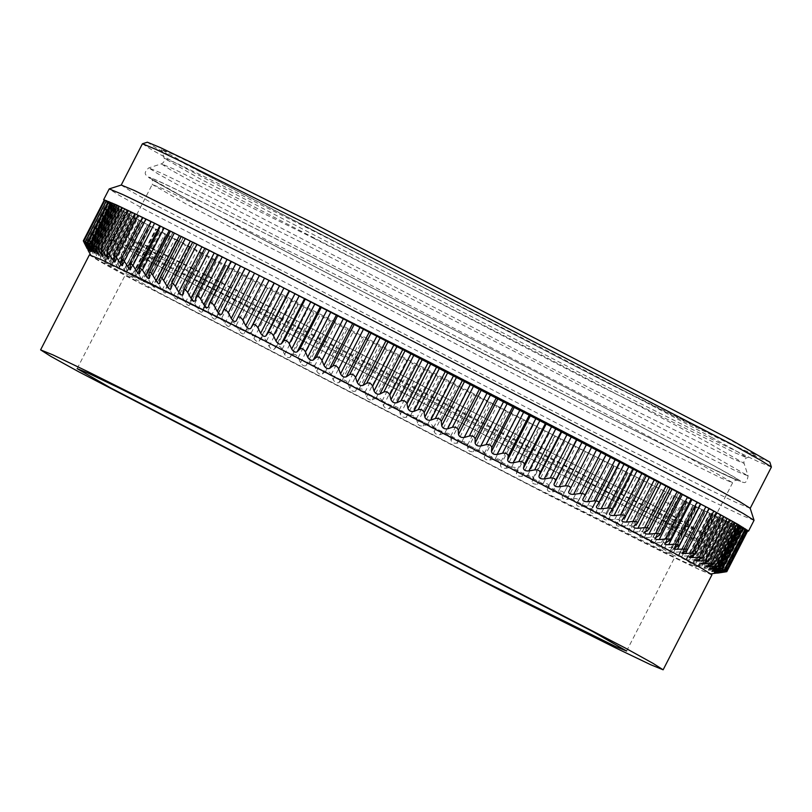 <?xml version="1.0" encoding="UTF-8"?>
<svg xmlns="http://www.w3.org/2000/svg" width="812" height="812" viewBox="0 0 812 812"><rect width="100%" height="100%" fill="white"/><g stroke="black" fill="none" stroke-linecap="round" stroke-linejoin="round"><path stroke-width="0.61" stroke-dasharray="4.06 3.04" d="M677.137 508.089L665.201 501.867L677.137 508.089L673.168 515.833L273.908 308.834L168.602 256.287L136.731 241.032L125.505 236.465L152.24 184.446L163.719 189.125L196.311 204.746L303.779 258.399L524.653 371.541C605.285 413.389 662.856 443.697 697.376 462.444L732.637 482.734L721.157 478.055L581.098 408.781L187.501 204.736L152.24 184.446C152.666 180.416 152.382 178.579 151.377 178.945C153.103 182.03 308.854 264.397 468.534 346.095C610.076 418.779 733.743 480.156 737.611 480.237C735.266 480.065 733.601 480.897 732.637 482.734L705.902 534.753L694.473 530.094L661.942 514.503L554.373 460.8L161.629 257.221L135.096 242.565L125.505 236.465M673.168 515.833L705.902 534.753M281.764 312.985L661.953 510.068L696.016 529.668L684.932 525.151L653.447 510.058L549.643 458.232L169.454 261.149L135.391 241.55L146.475 246.066L281.764 312.985M672.001 505.308L668.032 513.042M88.082 250.309L112.056 204.116M87.199 248.624L110.473 203.345C112.584 204.401 112.553 204.36 110.381 203.213L87.199 248.624L84.509 243.275C83.22 240.575 83.311 240.656 84.752 243.498L87.666 249.03C89.147 251.69 89.279 251.791 88.061 249.325L85.524 244.067C84.357 241.428 84.549 241.56 86.092 244.442L89.127 250.035C90.7 252.745 90.934 252.897 89.838 250.492L86.813 243.468L107.813 202.594L113.101 205.223L106.392 201.386C104.068 200.158 103.987 200.087 106.149 201.163L110.473 203.345C112.584 204.401 112.553 204.36 110.381 203.213L105.986 200.909C103.753 199.732 103.784 199.711 106.057 200.848L110.513 203.112C112.736 204.218 112.817 204.228 110.747 203.132L107.925 201.376L114.187 204.38L109.041 201.65M84.509 243.275C83.22 240.575 83.311 240.656 84.752 243.498L106.392 201.386C104.068 200.158 103.987 200.087 106.149 201.163L84.509 243.275M87.666 249.03C89.147 251.69 89.279 251.791 88.061 249.325L111.335 204.045L87.666 249.03M85.524 244.067C84.357 241.428 84.549 241.56 86.092 244.442L107.732 202.34L107.164 201.955L85.524 244.067M89.127 250.035C90.7 252.745 90.934 252.897 89.838 250.492L113.101 205.223L112.391 204.766L89.127 250.035M87.463 245.325C86.417 242.747 86.711 242.93 88.346 245.863L91.482 251.517C93.147 254.257 93.492 254.471 92.507 252.126L89.787 245.285L110.808 204.391L116.928 207.405L93.086 253.78L92.507 252.126L115.781 206.857L109.102 203.213L87.463 245.325M90.315 247.051C89.391 244.544 89.787 244.777 91.512 247.751L94.75 253.445C96.486 256.237 96.932 256.49 96.08 254.217L93.664 247.579L114.695 206.644L120.359 209.425L96.537 255.78L96.08 254.217L119.344 208.938L111.954 204.939L90.315 247.051M94.07 249.243C93.278 246.807 93.786 247.092 95.583 250.106L98.891 255.831C100.708 258.652 101.256 258.957 100.526 256.754L98.425 250.329L119.476 209.354L124.683 211.902L100.881 258.216L100.526 256.754L123.8 211.485L115.71 207.131L94.07 249.243M126.895 271.269L150.159 225.99L120.369 209.78L98.719 251.882C98.069 249.517 98.668 249.863 100.536 252.908L103.916 258.663C105.793 261.515 106.443 261.88 105.854 259.738L104.058 253.527L111.843 264.458L110.533 257.171L118.349 267.97L119.141 268.163L117.862 261.241L120.602 263.951L125.982 272.121L126.905 272.314L125.992 265.737L128.956 268.467L132.457 274.273C134.518 277.217 135.543 277.765 135.523 275.928L134.914 270.64L156.127 229.38L159.152 230.821L135.492 276.872L158.787 230.649L147.611 224.751L150.616 226.193L126.905 272.314M106.108 261.109L105.854 259.738L129.118 214.469L129.89 214.825L106.108 261.109M134.853 271.644C134.924 269.665 136.01 270.244 138.101 273.4L141.592 279.186C143.683 282.14 144.79 282.738 144.922 280.972L144.607 275.938L165.851 234.597L168.48 235.825L144.851 281.815L168.196 235.703L156.493 229.542L134.853 271.644M144.506 276.831C144.729 274.923 145.906 275.552 148.017 278.709L151.489 284.484C153.59 287.448 154.787 288.077 155.072 286.403L155.031 281.612L176.326 240.179L178.559 241.215L154.97 287.123L178.346 241.123L166.145 234.719L144.506 276.831M154.909 282.383C155.295 280.556 156.543 281.226 158.675 284.393L162.106 290.148C164.217 293.102 165.496 293.782 165.932 292.178L166.166 287.651L187.511 246.127L189.358 246.97L165.81 292.797L189.206 246.909L176.549 240.281L154.909 282.383M166.024 288.301C166.572 286.555 167.911 287.265 170.033 290.432L173.423 296.157C175.534 299.11 176.884 299.831 177.483 298.308L177.98 294.025L199.366 252.41L200.858 253.07L177.351 298.806L200.747 253.029L187.663 246.188L166.024 288.301M177.838 294.563C178.538 292.899 179.949 293.65 182.071 296.806L185.39 302.49C187.501 305.444 188.922 306.195 189.673 304.754L190.434 300.734L211.871 259.018L213.008 259.505L189.551 305.139L212.937 259.475L199.478 252.451L177.838 294.563M190.292 301.15C191.165 299.567 192.647 300.359 194.758 303.495L197.996 309.139C200.087 312.082 201.579 312.874 202.482 311.503L203.487 307.748L224.985 265.92L225.787 266.245L202.381 311.788L225.746 266.234L211.942 259.038L190.292 301.15M203.376 308.042C204.401 306.55 205.954 307.362 208.034 310.488L211.181 316.081C213.251 319.014 214.815 319.827 215.87 318.548L239.144 273.268L225.015 265.93L203.376 308.042M215.789 318.71L239.134 273.268L215.789 318.71M217.037 315.218C218.215 313.808 219.839 314.66 221.889 317.766L224.924 323.298C226.964 326.211 228.588 327.053 229.796 325.845L253.06 280.576L238.677 273.116L217.037 315.218M229.766 325.906L253.06 280.576L229.766 325.906M231.237 322.668C232.577 321.329 234.252 322.212 236.262 325.297L239.185 330.768C241.174 333.651 242.859 334.524 244.219 333.397L245.934 330.362C247.427 329.104 249.162 330.007 251.131 333.072L253.912 338.462C255.861 341.324 257.587 342.228 259.099 341.172L261.088 338.269C262.743 337.092 264.519 338.025 266.438 341.06L269.066 346.369C270.964 349.201 272.73 350.124 274.395 349.14L276.659 346.379C278.465 345.283 280.292 346.237 282.14 349.231L284.616 354.458C286.443 357.25 288.26 358.193 290.057 357.29L292.604 354.671C294.553 353.646 296.41 354.621 298.187 357.574L300.501 362.71C302.257 365.471 304.104 366.425 306.053 365.593L308.864 363.116C310.955 362.162 312.853 363.147 314.548 366.07L316.68 371.104C318.355 373.814 320.232 374.789 322.323 374.027L325.399 371.683C327.632 370.81 329.56 371.805 331.174 374.677L333.103 379.61C334.696 382.279 336.604 383.264 338.817 382.574L342.156 380.351C344.542 379.549 346.491 380.554 348.003 383.376L349.728 388.207C351.231 390.826 353.159 391.82 355.504 391.191L359.107 389.11C361.614 388.369 363.583 389.384 364.994 392.145L366.517 396.865C367.917 399.433 369.856 400.428 372.332 399.869L376.179 397.91C378.818 397.241 380.798 398.256 382.107 400.966L383.396 405.564C384.695 408.071 386.644 409.075 389.242 408.578L393.333 406.741C396.104 406.132 398.083 407.147 399.281 409.796L400.336 414.282C401.524 416.729 403.483 417.733 406.193 417.287L410.527 415.571C413.409 415.023 415.389 416.038 416.465 418.627L417.287 422.981C418.363 425.376 420.311 426.371 423.133 425.985L427.691 424.392C430.685 423.894 432.664 424.899 433.618 427.427L434.197 431.659C435.151 433.973 437.089 434.968 440.013 434.633L444.793 433.151C447.899 432.705 449.858 433.709 450.69 436.166L451.015 440.266C451.837 442.52 453.766 443.504 456.791 443.21L461.784 441.84C464.982 441.444 466.93 442.438 467.621 444.824L467.692 448.782C468.382 450.975 470.29 451.949 473.406 451.705L478.603 450.427C481.902 450.081 483.82 451.056 484.378 453.37L484.185 457.197C484.744 459.318 486.621 460.272 489.829 460.069L495.208 458.892C498.598 458.587 500.486 459.551 500.902 461.784L500.446 465.479C500.862 467.519 502.709 468.463 505.988 468.301L511.56 467.204C515.021 466.941 516.879 467.885 517.142 470.046L516.412 473.599C516.696 475.568 518.503 476.492 521.852 476.36L527.597 475.355C531.129 475.121 532.946 476.045 533.068 478.126L532.063 481.536C532.195 483.434 533.961 484.328 537.382 484.236L543.279 483.302C546.872 483.099 548.648 484.003 548.618 486.002L547.339 489.271C547.318 491.087 549.044 491.96 552.515 491.889L558.565 491.037C562.208 490.854 563.944 491.727 563.751 493.655L562.198 496.782C562.026 498.527 563.701 499.37 567.223 499.319L573.404 498.527C577.099 498.365 578.773 499.207 578.418 501.055L599.865 458.76L438.104 376.524L252.877 280.556L231.237 322.668M578.469 500.963L600.058 458.942L578.469 500.963M576.591 504.039C576.276 505.703 577.89 506.515 581.453 506.485L587.746 505.754C591.481 505.612 593.095 506.424 592.598 508.19L590.375 511.215L613.75 465.743L614.248 466.088L599.865 458.77L576.591 504.039M592.719 507.987L614.237 466.078L592.719 507.987M590.497 511.032C590.019 512.616 591.572 513.397 595.166 513.377L601.57 512.697C605.336 512.575 606.889 513.346 606.219 515.031L603.661 518.005L627.077 472.432L627.899 472.949L613.76 465.753L590.497 511.032M606.422 514.737L627.859 472.919L606.422 514.737M603.854 517.731C603.225 519.244 604.717 519.984 608.33 519.974L614.826 519.335C618.612 519.223 620.094 519.964 619.272 521.558L616.359 524.471L639.826 478.806L640.983 479.496L619.272 521.558L640.912 479.456L627.118 472.462L603.854 517.731M616.623 524.126C615.841 525.557 617.272 526.267 620.896 526.257L627.473 525.658C631.279 525.547 632.68 526.247 631.695 527.759L628.427 530.612L651.945 484.845L653.447 485.728L631.695 527.759L653.345 485.657L639.897 478.857L616.623 524.126M628.782 530.195C627.849 531.535 629.198 532.215 632.832 532.205L639.48 531.637C643.287 531.525 644.616 532.185 643.469 533.616L639.846 536.387L663.404 490.539L665.272 491.615L643.469 533.616L665.119 491.514L652.056 484.916L628.782 530.195M640.292 535.92C639.206 537.179 640.475 537.808 644.109 537.808L650.808 537.25C654.604 537.138 655.863 537.757 654.563 539.107L650.564 541.797L674.163 495.868L676.416 497.137L654.563 539.107L676.203 497.005L663.566 490.641L640.292 535.92M651.122 541.279C649.874 542.467 651.072 543.055 654.695 543.035L661.425 542.497C665.211 542.375 666.378 542.954 664.926 544.223L660.562 546.811L684.201 500.811L686.851 502.293L664.926 544.223L686.566 502.12L674.386 496L651.122 541.279M674.539 548.942L696.178 506.84L684.496 500.984L661.232 546.263C659.831 547.369 660.938 547.917 664.551 547.887L671.301 547.359L675.351 548.293L669.809 551.439L693.489 505.358L696.544 507.053L675.351 548.293M704.948 563.619L726.598 521.517L693.864 505.582L670.59 550.851C669.047 551.886 670.062 552.383 673.645 552.343L680.405 551.815L684.303 552.586L678.284 555.641L679.076 556.281L688.708 555.844L692.463 556.464L686.982 558.808L686.262 559.833L699.802 559.915L693.052 563.081L706.298 562.949L698.797 565.649L722.589 519.365L727.369 521.943L706.298 562.949M700.086 565.071C697.975 565.812 698.614 566.116 702.004 565.964L708.643 565.355C712.185 565.091 712.784 565.365 710.439 566.187L703.933 568.085L727.745 521.761L732.972 524.582L711.921 565.538L710.439 566.187L732.079 524.085L723.36 519.792L700.086 565.071M705.364 567.527C703.121 568.207 703.659 568.461 706.988 568.278L713.555 567.629C717.026 567.324 717.524 567.547 715.047 568.298L708.196 570.065L732.018 523.699L737.702 526.755L716.671 567.669L715.047 568.298L736.687 526.196L728.638 522.258L705.364 567.527M709.769 569.537C707.394 570.156 707.831 570.349 711.089 570.125L717.575 569.435C720.975 569.09 721.371 569.263 718.752 569.953L711.576 571.567L735.408 525.181L741.549 528.47L720.538 569.364L718.752 569.953L740.392 527.841L733.043 524.268L709.769 569.537M713.291 571.09C710.794 571.648 711.129 571.79 714.306 571.526L720.691 570.775C724.01 570.379 724.294 570.501 721.563 571.13L715.92 572.186C713.291 572.673 713.525 572.764 716.62 572.45L722.893 571.638C726.121 571.201 726.304 571.272 723.451 571.831L717.646 572.805C714.905 573.242 715.037 573.272 718.031 572.917L724.182 572.044C727.308 571.546 727.39 571.557 724.416 572.064L746.055 529.962C748.228 531.109 748.146 531.099 745.822 529.932L741.295 527.638C739.032 526.501 738.9 526.47 740.909 527.536L745.091 529.728L736.565 525.821L713.291 571.09M720.691 570.775C724.01 570.379 724.294 570.501 721.563 571.13L743.203 529.018L742.33 528.663L720.691 570.775M715.92 572.186C713.291 572.673 713.525 572.764 716.62 572.45L739.884 527.181L739.194 526.907L715.92 572.186M722.893 571.638C726.121 571.201 726.304 571.272 723.451 571.831L745.091 529.728L744.543 529.536L722.893 571.638M717.646 572.805C714.905 573.242 715.037 573.272 718.031 572.917L741.295 527.638C739.032 526.501 738.9 526.47 740.909 527.536L717.646 572.805M252.776 334.635L102.17 260.185L91.157 255.851L128.753 277.399L548.587 495.046L696.716 568.349L710.135 573.972L700.929 567.953L672.61 552.282C635.796 532.286 574.388 499.959 488.377 455.319L252.776 334.635M754.054 520.37L741.305 515.173L705.09 497.817L585.685 438.196L148.352 211.485L119.567 195.57L109.173 188.942M750.186 508.271L737.753 503.257L702.431 486.327L585.97 428.188L159.426 207.07L131.351 191.541L121.211 185.075M747.679 531.007L693.752 505.714L580.154 448.945L142.831 222.234L104.169 200.27M716.966 512.748L712.865 510.768L689.124 556.971M690.2 556.322L713.474 511.052L716.894 512.89M723.898 516.554L719.361 514.351L695.59 560.605M696.808 559.955L720.071 514.686L723.817 516.696M729.978 519.924L725.004 517.498L701.203 563.792M702.553 563.163L725.827 517.883L729.907 520.076M735.195 522.857L729.765 520.198L705.953 566.532M707.445 565.923L730.719 520.644L735.124 523.009M739.539 525.344L733.652 522.451L709.82 568.816M711.464 568.238L734.728 522.969L739.458 525.506M742.98 527.374L736.636 524.237L712.794 570.633M714.58 570.105L737.854 524.826L745.426 529.109M716.803 571.506L740.077 526.227L740.625 526.602L717.361 571.881M724.172 569.973L745.639 529.302L741.386 527.171C739.326 526.135 739.407 526.206 741.63 527.384L746.106 529.718C748.38 530.916 748.41 530.967 746.198 529.85L741.803 527.638C739.63 526.552 739.61 526.572 741.732 527.688L746.055 529.962C748.228 531.109 748.146 531.099 745.822 529.932L724.182 572.044M718.123 572.44L741.386 527.171C739.326 526.135 739.407 526.206 741.63 527.384L718.366 572.653M724.466 571.821L746.106 529.718C748.38 530.916 748.41 530.967 746.198 529.85L724.548 571.963M718.529 572.917L741.803 527.638C739.63 526.552 739.61 526.572 741.732 527.688L718.458 572.967M692.798 562.757L716.56 516.513L717.219 516.879L693.956 562.158M698.594 560.605L720.244 518.503L720.894 518.868L699.802 559.915M685.947 559.417L709.688 513.225L710.246 513.539L686.982 558.808M691.398 557.144L713.037 515.041L713.596 515.356L692.463 556.464M678.284 555.641L701.994 509.5L702.451 509.763L679.187 555.043M683.369 553.256L705.009 511.144L705.466 511.408L684.303 552.586M125.992 265.737L147.611 224.751L125.972 266.864M117.862 261.241L138.994 220.113L139.542 220.367L117.902 262.479M119.049 267.006L142.323 221.727L142.871 221.98L119.141 268.163M110.533 257.171L131.645 216.104L132.295 216.408L110.655 258.51M112.036 263.159L135.299 217.89L135.959 218.195L112.198 264.418M104.058 253.527L125.129 212.511L125.901 212.876L104.261 254.978M84.346 243.011L105.986 200.909C103.753 199.732 103.784 199.711 106.057 200.848L84.418 242.961M87.249 248.381L110.513 203.112C112.736 204.218 112.817 204.228 110.747 203.132L87.473 248.411M106.463 200.797L85.727 242.169M88.203 248.614L111.477 203.335L112.015 203.528L88.741 248.797M90.071 249.304L113.335 204.035L114.187 204.38L90.924 249.66M112.36 203.294L117.263 205.7L112.442 203.132M94.517 252.674L118.349 206.299L117.263 205.7L93.999 250.979M116.654 205.233L121.232 207.486L116.725 205.081M98.364 254.359L122.186 208.014L121.232 207.486L97.958 252.765M121.82 207.639L126.073 209.729L121.901 207.486M103.104 256.501L126.905 210.186L126.073 209.729L102.809 254.998M127.87 210.491L131.788 212.409L127.941 210.338M108.717 259.079L132.498 212.815L131.788 212.409L108.514 257.688M134.751 213.779L138.345 215.545L134.833 213.637M115.192 262.103L138.943 215.88L138.345 215.545L115.071 260.814M142.476 217.514L145.724 219.098L142.547 217.372M122.51 265.554L146.231 219.392L145.724 219.098L122.46 264.377M129.879 262.763L151.002 221.666L153.925 223.087L151.073 221.524M130.641 269.422L154.341 223.32L130.651 268.356M159.72 225.919L162.907 227.472L160.38 226.081M139.573 273.705L163.232 227.664L139.634 272.751M170.388 231.176L172.895 232.415L170.449 231.044M181.177 236.515L183.299 237.551L181.249 236.383M192.667 242.209L194.423 243.062L192.87 242.179L171.23 284.281M204.827 248.269L206.207 248.939L204.969 248.208L183.329 290.32M217.606 254.653L218.651 255.141L217.717 254.582L196.078 296.684M230.984 261.342L231.694 261.677L231.055 261.271L209.415 303.373M620.398 461.317L619.779 461.084L620.378 461.419M612.136 510.464L633.776 468.351L632.863 467.976L633.776 468.473M646.636 475.132L645.327 474.553L646.575 475.243M658.826 481.577L657.152 480.826L658.765 481.699M670.347 487.697L668.306 486.753L670.286 487.819M681.177 493.463L678.751 492.326L681.116 493.594M691.286 498.872L688.454 497.533L664.805 543.553M665.515 542.954L688.779 497.675L691.976 499.4M700.634 503.897L697.396 502.344L673.706 548.435M674.528 547.806L697.802 502.537L700.736 504.12M709.201 508.525L705.537 506.769L681.826 552.911M682.77 552.272L706.034 506.992L709.13 508.667M259.272 338.157L660.663 546.243L687.206 560.919L696.625 566.949L684.719 562.077L651.427 546.111L542.091 491.514L140.699 283.439L104.728 262.753L116.228 267.422L259.272 338.157M555.611 471.914L146.566 259.87L119.76 245.051L109.914 238.789L121.627 243.539L155.457 259.749L267.402 315.635L676.447 527.688L703.496 542.639L713.088 548.78L700.959 543.817L555.611 471.914M275.725 320.151L661.151 519.954L695.691 539.767L685.176 535.585L653.447 520.401L547.298 467.407L161.862 267.595L136.081 253.334L127.372 247.69L139.319 252.654L275.725 320.151M279.561 317.279L659.74 514.372L693.803 533.971L682.719 529.454L651.234 514.361L547.43 462.535L167.252 265.443L133.188 245.843L145.013 250.705L279.561 317.279M600.545 379.194L197.539 170.276L161.426 149.56L172.418 153.935L205.588 169.809L316.589 225.218L719.594 434.136L746.553 449.056L755.657 454.953L743.173 449.767L600.545 379.194M769.837 462.119L758.317 457.532L723.563 440.896L607.295 382.858L185.126 164.004L156.889 148.383L147.348 142.201M771.4 467.062L758.966 461.987L723.644 445.057L607.183 386.918L180.64 165.8L152.565 150.271L142.415 143.805M670.336 504.658L666.368 512.392M665.201 501.867L661.232 509.611M531.951 486.023L664.541 551.602L675.401 556.027L642.018 536.823L269.411 343.659L167.678 292.868L136.822 278.08L125.961 273.654L159.345 292.858L531.951 486.023M711.951 574.805L699.639 569.791L664.673 553.043L549.409 495.482L127.24 276.638L99.45 261.271L89.411 254.866M703.354 460.049C740.158 479.973 748.065 485.19 727.085 475.71C704.511 465.327 646.484 436.501 585.361 405.594L361.208 290.787C279.389 248.31 220.965 217.555 185.938 198.534C149.134 178.61 141.227 173.392 162.207 182.873C184.791 193.256 242.808 222.082 303.932 252.989L528.084 367.795C609.903 410.273 668.337 441.028 703.354 460.049M302.906 252.43L528.693 368.08C611.111 410.862 669.961 441.84 705.242 461.003C742.32 481.069 750.288 486.327 729.146 476.776C706.399 466.321 647.956 437.282 586.396 406.152L360.599 290.503C278.181 247.721 219.331 216.743 184.05 197.58C146.982 177.513 139.014 172.256 160.147 181.807C182.893 192.261 241.337 221.3 302.906 252.43M711.688 455.014L748.106 475.913L737.022 471.498L591.613 399.595L185.146 188.891L157.964 173.849L148.779 167.901L161.375 173.129L195.215 189.369L305.221 244.31L533.322 361.137C616.592 404.366 676.041 435.658 711.688 455.014M313.473 238.149L535.24 351.738C616.196 393.759 674.001 424.189 708.653 443.007L744.066 463.327L733.287 459.034L591.918 389.131L196.727 184.263L170.297 169.647L161.365 163.862L173.616 168.947L313.473 238.149M711.566 437.343L737.996 451.969L746.928 457.755L734.687 452.67L594.831 383.467L199.64 178.599L164.227 158.279L175.006 162.583L207.537 178.153L316.375 232.486L538.153 346.074C619.109 388.095 676.914 418.525 711.566 437.343M687.064 550.404L708.703 508.292M687.155 550.363L708.693 508.444M694.727 554.576L716.367 512.473M693.986 554.87L715.839 512.352M701.548 558.331L723.187 516.219M700.045 558.859L722.152 515.833M707.516 561.64L729.156 519.538M705.273 562.351L727.613 518.888M712.611 564.513L734.251 522.41M709.668 565.335L732.201 521.497M716.813 566.938L738.453 524.826M713.2 567.832L735.905 523.659M720.122 568.897L741.762 526.785M715.453 570.633L738.717 525.364M722.518 570.389L744.157 528.277M723.999 571.415L745.639 529.302M714.306 571.526L737.57 526.247M717.575 569.435L739.214 527.323M711.089 570.125L734.363 524.856M713.555 567.629L735.195 525.516M706.988 568.278L730.252 522.999M708.643 565.355L730.282 523.243M702.004 565.964L725.278 520.695M702.857 562.635L724.497 520.522M696.168 563.213L719.432 517.934M696.199 559.458L717.838 517.345M689.479 560.016L712.743 514.737M688.708 555.844L710.348 513.742M681.968 556.393L705.232 511.113M680.405 551.815L702.045 509.703M673.645 552.343L696.909 507.064M671.301 547.359L692.94 505.247M664.551 547.887L687.815 502.618M661.425 542.497L683.065 500.395M654.695 543.035L677.959 497.766M650.808 537.25L672.448 495.147M644.109 537.808L667.383 492.529M639.48 531.637L661.12 489.524M632.832 532.205L656.106 486.936M627.473 525.658L649.113 483.546M620.896 526.257L644.16 480.988M614.826 519.335L636.466 477.233M608.33 519.974L631.594 474.705M601.57 512.697L623.21 470.584M595.166 513.377L618.429 468.108M587.746 505.754L609.386 463.642M581.453 506.485L604.717 461.206M573.404 498.527L595.044 456.415M567.223 499.319L590.486 454.04M562.198 496.782L585.462 451.502M563.751 493.655L585.391 451.543M558.565 491.037L580.204 448.924M552.515 491.889L575.779 446.62M547.339 489.271L570.603 444.002M548.618 486.002L570.257 443.9M543.279 483.302L564.919 441.2M537.382 484.236L560.645 438.957M532.063 481.536L555.327 436.267M533.068 478.126L554.708 436.024M527.597 475.355L549.237 433.243M521.852 476.36L545.126 431.081M516.412 473.599L539.686 428.32M517.142 470.046L538.782 427.934M511.56 467.204L533.2 425.102M505.988 468.301L529.262 423.022M500.446 465.479L523.71 420.2M500.902 461.784L522.542 419.682M495.208 458.892L516.858 416.779M489.829 460.069L513.093 414.8M484.185 457.197L507.449 411.928M484.378 453.37L506.018 411.258M478.603 450.427L500.243 408.314M473.406 451.705L496.68 406.426M467.692 448.782L490.966 403.513M467.621 444.824L489.26 402.711M461.784 441.84L483.424 399.727M456.791 443.21L480.054 397.941M451.015 440.266L474.279 394.987M450.69 436.166L472.33 394.053M444.793 433.151L466.433 391.039M440.013 434.633L463.287 389.354M434.197 431.659L457.471 386.38M433.618 427.427L455.258 385.314M427.691 424.392L449.33 382.279M423.133 425.985L446.397 380.706M417.287 422.981L440.561 377.712M416.465 418.627L438.104 376.524M410.527 415.571L432.167 373.469M406.193 417.287L429.457 372.018M400.336 414.282L423.61 369.003M399.281 409.796L420.92 367.694M393.333 406.741L414.973 364.639M389.242 408.578L412.506 363.299M383.396 405.564L406.67 360.295M382.107 400.966L403.747 358.853M376.179 397.91L397.819 355.798M372.332 399.869L395.596 354.59M366.517 396.865L389.78 351.596M364.994 392.145L386.634 350.043M359.107 389.11L380.747 346.998M355.504 391.191L378.778 345.912M349.728 388.207L373.002 342.928M348.003 383.376L369.643 341.263M342.156 380.351L363.796 338.249M338.817 382.574L362.091 337.295M333.103 379.61L356.366 334.341M331.174 374.677L352.814 332.565M325.399 371.683L347.039 329.581M322.323 374.027L345.587 328.758M316.68 371.104L339.944 325.835M314.548 366.07L336.188 323.958M308.864 363.116L330.504 321.004M306.053 365.593L329.317 320.324M300.501 362.71L323.765 317.441M298.187 357.574L319.827 315.472M292.604 354.671L314.244 312.569M290.057 357.29L313.33 312.021M284.616 354.458L307.88 309.189M282.14 349.231L303.779 307.129M276.659 346.379L298.298 304.277M274.395 349.14L297.659 303.871M269.066 346.369L292.34 301.1M266.438 341.06L288.077 298.948M261.088 338.269L282.728 296.167M259.099 341.172L282.363 295.893M253.912 338.462L277.176 293.193M251.131 333.072L272.771 290.96M245.934 330.362L267.574 288.25M244.219 333.397L267.483 288.128M239.185 330.768L262.449 285.489M236.262 325.297L257.911 283.195M224.924 323.298L248.198 278.029M221.889 317.766L243.529 275.664M211.181 316.081L234.455 270.812M208.034 310.488L229.674 268.386M197.996 309.139L221.26 263.87M194.758 303.495L216.398 261.393M185.39 302.49L208.664 257.221M182.071 296.806L203.71 254.694M173.423 296.157L196.687 250.878M170.033 290.432L191.673 248.32M162.106 290.148L185.38 244.869M158.675 284.393L180.315 242.28M151.489 284.484L174.753 239.215M148.017 278.709L169.657 236.596M141.592 279.186L164.866 233.917M138.101 273.4L159.741 231.288M132.457 274.273L155.721 228.994M128.956 268.467L150.596 226.365M124.094 269.746L147.358 224.477M120.602 263.951L142.242 221.838M116.542 265.636L139.806 220.356M113.071 259.84L134.711 217.728M109.803 261.931L133.077 216.662M106.372 256.156L128.012 214.043M103.916 258.663L127.19 213.383M100.536 252.908L122.176 210.795M98.891 255.831L122.165 210.552M95.583 250.106L117.222 207.994M94.75 253.445L118.014 208.166M91.512 247.751L113.152 205.649M91.482 251.517L114.756 206.238M88.346 245.863L109.985 203.761M84.854 243.011L106.494 200.899M86.275 243.478L107.925 201.376M88.63 244.422L110.27 202.32M93.35 249.457L116.106 205.192M91.888 245.833L113.528 203.731M97.176 250.756L119.76 206.816M96.039 247.721L117.679 205.609M101.906 252.471L124.307 208.907M101.094 250.055L122.734 207.953M107.539 254.592L129.717 211.435M107.011 252.847L128.651 210.744M114.056 257.089L135.98 214.409M113.792 256.095L135.431 213.982M121.445 259.931L143.085 217.819M121.414 259.769L143.054 217.657M129.849 263.87L151.489 221.757M139.075 268.386L160.715 226.274M149.378 277.542L172.641 232.262M149.063 273.299L170.703 231.197M159.842 282.718L183.116 237.439M159.791 278.607L181.431 236.505M171.017 288.26L194.281 242.981M182.852 294.157L206.126 248.878M195.327 300.389L218.601 255.11M208.4 306.936L231.664 261.657L208.298 307.2M222.031 313.787L245.305 268.508L221.96 313.94M236.18 320.913L259.454 275.633L236.17 320.953M568.694 491.757L591.968 446.488L568.694 491.767M582.874 499.187L606.148 453.918L582.813 499.299M596.536 506.363L619.81 461.094M609.639 513.265L632.913 467.986M624.915 517.203L646.555 475.101M622.144 519.863L645.418 474.594M637.055 523.628L658.694 481.526M634.02 526.156L657.284 480.877M648.524 529.718L670.164 487.616M645.225 532.104L668.489 486.835M659.283 535.463L680.923 493.351M655.731 537.717L679.005 492.437M669.321 540.833L690.961 498.72M678.588 545.816L700.228 503.704M90.751 255.141L91.157 255.851M710.135 573.972L710.957 573.881M696.625 566.949L713.088 548.78M104.728 262.753L109.914 238.789M693.803 533.91L695.691 539.767M133.229 245.813L127.372 247.69M693.803 533.971L696.016 529.668M133.188 245.843L135.391 241.55M755.657 454.953L746.928 457.755C744.482 458.841 743.528 460.698 744.066 463.327L748.106 475.913C747.162 481.242 745.578 483.373 743.335 482.328L741.183 481.932L704.836 465.185C645.794 436.572 510.839 368.201 387.507 304.429C304.216 261.383 229.217 222.021 187.339 199.366L147.185 176.437C147.317 175.585 141.785 174.012 148.779 167.901L161.365 163.862C163.811 162.765 164.765 160.908 164.227 158.279L161.426 149.56M738.707 525.567L714.864 571.973M739.884 526.43L716.022 572.846M740.128 526.826L716.275 573.242M726.669 571.668L747.649 530.825M739.468 526.755L715.616 573.16M725.532 571.364L746.532 530.51M737.895 526.206L714.042 572.602M723.492 570.592L744.492 529.728M114.39 205.842L90.548 252.238M84.732 242.118L105.733 201.264M112.766 204.746L88.914 251.152M83.575 241.235L104.565 200.391M112.259 203.954L88.406 250.37M113.386 204.269L89.533 250.675M115.416 205.05L91.573 251.446M172.895 232.415L149.276 278.384M183.299 237.551L159.72 283.439M194.423 243.062L170.875 288.869M206.207 248.939L182.72 294.654M218.651 255.141L195.205 300.765M619.779 461.084L596.404 506.576M632.863 467.976L609.426 513.56M645.327 474.553L621.85 520.248M657.152 480.826L633.624 526.602M668.306 486.753L644.738 532.621M678.751 492.326L655.142 538.275M77.14 368.638L125.961 273.654M626.59 651.011L675.401 556.027"/><path stroke-width="1.22" d="M724.182 572.044C727.308 571.546 727.39 571.557 724.416 572.064L718.458 572.967C715.616 573.343 715.636 573.323 718.529 572.917L724.548 571.963C727.572 571.415 727.542 571.374 724.466 571.821L718.366 572.653C715.413 572.978 715.331 572.907 718.123 572.44L723.999 571.415C726.902 570.806 726.77 570.704 723.583 571.11L717.361 571.881C714.316 572.155 714.124 572.034 716.803 571.506L722.518 570.389C725.309 569.719 725.065 569.567 721.797 569.922L715.453 570.633C712.307 570.866 712.022 570.694 714.58 570.105L720.122 568.897C722.792 568.156 722.447 567.953 719.077 568.268L712.642 568.938C709.414 569.131 709.018 568.897 711.464 568.238L716.813 566.938C719.361 566.137 718.904 565.873 715.463 566.147L708.937 566.776C705.638 566.928 705.141 566.644 707.445 565.923L712.611 564.513C715.017 563.65 714.458 563.335 710.947 563.569L701.314 564.015L708.917 560.919L695.732 560.899L702.806 557.59L689.672 557.499L689.124 556.971L690.2 556.322L695.843 553.845L692.169 553.185L682.456 553.551L681.826 552.911L687.064 550.404L687.794 549.125L674.427 549.196L673.706 548.435L679.441 545.126L675.462 544.131L668.712 544.669C665.119 544.69 664.054 544.111 665.515 542.954L670.052 540.173L691.286 498.872M664.805 543.553L665.515 542.954M669.321 540.833C670.844 539.503 669.717 538.904 665.931 539.016L659.192 539.564C655.578 539.574 654.421 538.955 655.731 537.717L659.912 534.844L681.177 493.463M655.142 538.275L655.731 537.717M659.283 535.463C660.653 534.052 659.446 533.403 655.639 533.514L648.93 534.083C645.307 534.083 644.068 533.423 645.225 532.104L649.032 529.17L670.347 487.697M644.738 532.621L645.225 532.104M648.524 529.718C649.732 528.236 648.443 527.546 644.626 527.658L637.968 528.247C634.324 528.247 633.015 527.556 634.02 526.156L637.461 523.141L658.826 481.577M637.055 523.628C638.11 522.065 636.73 521.334 632.924 521.446L626.316 522.075C622.682 522.075 621.292 521.345 622.144 519.863L625.22 516.797L646.636 475.132M624.915 517.203C625.808 515.549 624.357 514.788 620.561 514.909L614.024 515.579C610.401 515.59 608.939 514.818 609.639 513.265L612.36 510.139L633.827 468.372L619.81 461.094M612.136 510.464C612.877 508.728 611.355 507.926 607.579 508.058L601.124 508.779C597.52 508.809 595.998 507.997 596.536 506.363L598.901 503.196L620.429 461.317L606.148 453.918M620.398 461.317L598.759 503.42C599.337 501.613 597.754 500.771 593.998 500.923L587.655 501.694C584.082 501.745 582.488 500.902 582.874 499.187L606.473 453.999L591.968 446.488M606.462 453.999L584.823 496.112C585.249 494.214 583.595 493.351 579.88 493.513L573.648 494.356C570.115 494.417 568.461 493.554 568.694 491.757L570.379 488.53C570.633 486.561 568.928 485.667 565.253 485.86L559.153 486.764C555.662 486.855 553.957 485.972 554.038 484.094L555.438 480.734C555.55 478.674 553.794 477.76 550.171 477.984L544.202 478.958C540.762 479.08 539.006 478.166 538.945 476.218L540.071 472.716C540.021 470.584 538.224 469.64 534.661 469.894L528.845 470.96C525.466 471.112 523.669 470.178 523.456 468.159L524.308 464.515C524.116 462.302 522.268 461.348 518.777 461.632L513.123 462.789C509.814 462.972 507.977 462.018 507.622 459.927L508.2 456.141C507.865 453.857 505.977 452.883 502.567 453.218L497.086 454.456C493.848 454.69 491.981 453.725 491.493 451.553L491.798 447.635C491.311 445.28 489.403 444.286 486.063 444.661L480.785 446.011C477.618 446.285 475.73 445.301 475.101 443.068L475.142 439.008C474.512 436.582 472.584 435.577 469.336 436.003L464.251 437.455C461.175 437.78 459.257 436.785 458.496 434.481L458.283 430.299C457.521 427.802 455.562 426.787 452.416 427.264L447.534 428.827C444.56 429.193 442.631 428.198 441.738 425.833L441.271 421.519C440.378 418.951 438.399 417.936 435.354 418.464L430.695 420.139C427.822 420.565 425.884 419.571 424.859 417.135L424.148 412.699C423.123 410.07 421.144 409.045 418.21 409.644L413.775 411.43C411.014 411.917 409.065 410.913 407.928 408.426L406.974 403.858C405.827 401.169 403.848 400.154 401.026 400.803L396.824 402.722C394.175 403.259 392.226 402.265 390.978 399.717L389.78 395.038C388.522 392.287 386.542 391.272 383.843 391.993L379.894 394.033C377.357 394.632 375.408 393.637 374.058 391.039L372.637 386.248C371.277 383.447 369.298 382.432 366.73 383.213L363.025 385.385C360.609 386.055 358.681 385.071 357.219 382.422L355.585 377.519C354.113 374.667 352.164 373.662 349.718 374.515L346.267 376.819C343.983 377.56 342.075 376.575 340.522 373.885L338.675 368.871C337.112 365.979 335.173 364.984 332.869 365.907L329.672 368.343C327.53 369.155 325.632 368.191 323.998 365.451L321.958 360.345C320.304 357.402 318.385 356.427 316.223 357.422L313.3 360C311.29 360.883 309.423 359.929 307.697 357.148L305.474 351.951C303.739 348.967 301.851 348.013 299.841 349.079L297.172 351.799C295.304 352.753 293.477 351.819 291.681 349.008L289.275 343.72C287.458 340.695 285.621 339.761 283.753 340.908L281.358 343.76C279.632 344.795 277.836 343.882 275.978 341.03L273.411 335.671C271.533 332.615 269.726 331.702 268.011 332.93L265.889 335.924C264.316 337.031 262.56 336.138 260.642 333.265L257.922 327.825C255.983 324.739 254.227 323.856 252.664 325.165L250.817 328.302C249.396 329.479 247.69 328.616 245.721 325.724L242.859 320.212C240.87 317.106 239.164 316.244 237.754 317.634L236.17 320.953M259.393 275.522L237.754 317.634L259.393 275.522L428.614 361.756L592.009 446.427L570.369 488.54L592.009 446.427M236.18 320.913C234.912 322.171 233.257 321.339 231.247 318.426L228.263 312.853C226.223 309.727 224.579 308.895 223.32 310.367L221.96 313.94M244.96 268.254L223.32 310.367L244.96 268.254L259.454 275.633M222.031 313.787C220.905 315.117 219.321 314.325 217.271 311.392L214.165 305.759C212.094 302.622 210.511 301.82 209.415 303.373L208.298 307.2M214.165 305.759L235.805 263.656L231.034 261.251L209.415 303.373M208.4 306.936C207.425 308.347 205.903 307.586 203.822 304.642L200.625 298.968C198.524 295.812 197.011 295.05 196.078 296.684L195.205 300.765M200.625 298.968L222.265 256.856L217.667 254.542L196.078 296.684M195.327 300.389C194.515 301.881 193.053 301.15 190.952 298.197L187.673 292.482C185.552 289.326 184.111 288.605 183.329 290.32L182.72 294.654M187.673 292.482L209.313 250.37L204.888 248.147L183.329 290.32M182.852 294.157C182.192 295.73 180.802 295.04 178.701 292.076L175.341 286.332C173.21 283.175 171.839 282.485 171.23 284.281L170.875 288.869M175.341 286.332L196.981 244.229L192.728 242.098L171.23 284.281M171.017 288.26C170.51 289.914 169.2 289.265 167.079 286.301L163.669 280.526C161.547 277.369 160.248 276.73 159.791 278.607L159.72 283.439M181.249 236.383L159.791 278.607M159.842 282.718C159.487 284.444 158.259 283.835 156.148 280.891L152.697 275.095C150.575 271.939 149.367 271.35 149.063 273.299L149.276 278.384M170.449 231.044L149.063 273.299M149.378 277.542C149.175 279.348 148.028 278.79 145.927 275.847L142.445 270.041L139.167 267.371L139.573 273.705M139.634 272.751C139.583 274.639 138.517 274.121 136.446 271.188L132.955 265.382L129.9 262.733L130.641 269.422L129.555 269.208L124.236 261.139L121.404 258.51L122.46 264.377L122.51 265.554L121.912 265.585L116.339 257.313L113.721 254.724L115.071 260.814L114.715 262.124L106.859 251.365L108.341 259.089L100.84 248.462L102.819 256.501L97.694 248.472C95.857 245.488 95.308 245.234 96.039 247.721L98.364 254.359M116.725 205.081L95.694 246.016L96.039 247.721M97.958 252.765C98.759 255.08 98.262 254.856 96.496 252.096L93.218 246.432C91.462 243.488 91.015 243.285 91.888 245.833L94.517 252.674M112.442 203.132L91.421 244.036L91.888 245.833M93.999 250.979C94.913 253.364 94.527 253.192 92.832 250.472L89.655 244.859C87.97 241.956 87.635 241.814 88.63 244.422L90.924 249.66C91.969 252.096 91.685 251.984 90.071 249.304L86.985 243.752C85.402 240.9 85.159 240.809 86.275 243.478L88.741 248.797C89.909 251.304 89.726 251.243 88.203 248.614L85.24 243.123C83.748 240.311 83.616 240.281 84.854 243.011L87.473 248.411C88.752 250.969 88.67 250.959 87.249 248.381L84.418 242.961C83.017 240.21 82.997 240.23 84.346 243.011L87.199 248.624M109.041 201.65L88.031 242.524L88.63 244.422M90.924 249.66C91.969 252.096 91.685 251.984 90.071 249.304L90.436 248.594M107.925 201.376L108.625 201.65L86.985 243.752C85.402 240.9 85.159 240.809 86.275 243.478M88.741 248.797C89.909 251.304 89.726 251.243 88.203 248.614L88.437 248.157M85.727 242.169L85.24 243.123C83.748 240.311 83.616 240.281 84.854 243.011M87.473 248.411C88.752 250.969 88.67 250.959 87.249 248.381L87.361 248.167M84.631 242.534L84.418 242.961C83.017 240.21 82.997 240.23 84.346 243.011M718.488 572.917L718.458 572.967C715.616 573.343 715.636 573.323 718.529 572.917M724.548 571.963C727.572 571.415 727.542 571.374 724.466 571.821L724.751 571.262M718.508 572.379L718.366 572.653C715.413 572.978 715.331 572.907 718.123 572.44M723.999 571.415C726.902 570.806 726.77 570.704 723.583 571.11L724.172 569.973M717.635 571.354L717.361 571.881C714.316 572.155 714.124 572.034 716.803 571.506M722.518 570.389C725.309 569.719 725.065 569.567 721.797 569.922L743.437 527.82L744.157 528.277M712.794 570.633L714.58 570.105M720.122 568.897L721.969 568.248L742.98 527.374M709.82 568.816L711.464 568.238M716.813 566.938L718.508 566.258L739.539 525.344M705.953 566.532L707.445 565.923M712.611 564.513L714.154 563.802L735.195 522.857M709.201 508.525L687.794 549.125M104.169 200.27L103.642 199.691L109.214 188.902L122.774 194.535L159.182 212.003L277.542 271.117L714.875 497.827L743.183 513.468L754.054 520.309L748.532 531.119L747.679 531.007M109.214 188.902L121.262 185.045L134.477 190.526L285.428 265.219L711.972 486.337L739.58 501.593L750.186 508.271L754.054 520.309M103.642 199.691L116.4 204.888L152.615 222.244L272.02 281.855L709.353 508.566L738.138 524.491L748.532 531.119M708.693 508.444L716.367 512.473M716.894 512.89L723.187 516.219M723.817 516.696L729.156 519.538M729.907 520.076L734.251 522.41M735.124 523.009L738.453 524.826M739.458 525.506L741.762 526.785M742.899 527.536L743.437 527.82M747.05 530.216L747.862 530.662L726.872 571.506M83.321 240.839L104.312 200.006L104.88 200.26M110.27 202.32L112.36 203.294M113.528 203.731L116.654 205.233M117.679 205.609L121.82 207.639M122.734 207.953L127.87 210.491M128.651 210.744L134.751 213.779M135.431 213.982L143.085 217.819M143.054 217.657L151.002 221.666M151.489 221.757L160.319 226.223M160.715 226.274L170.388 231.176M170.703 231.197L181.177 236.515M181.431 236.505L192.667 242.209M196.981 244.229L204.827 248.269M209.313 250.37L217.606 254.653M222.265 256.856L231.664 261.657M235.805 263.656L245.305 268.508M632.913 467.986L646.555 475.101M646.575 475.243L658.694 481.526M658.765 481.699L670.164 487.616M670.286 487.819L680.923 493.351M681.116 493.594L690.961 498.72M691.215 499.004L700.228 503.704M700.563 504.029L708.703 508.292M121.211 185.075L142.415 143.805L147.348 142.201L160.431 147.632L195.58 164.511L309.839 221.564L732.008 440.408L769.837 462.119L771.4 467.062L750.186 508.332M142.465 143.775L155.691 149.256L191.206 166.308L306.642 223.95L733.185 445.067L760.793 460.323L771.4 467.001M40.6 349.86L89.411 254.866L101.723 259.891L136.69 276.638L251.953 334.189L674.122 553.043L701.913 568.41L711.951 574.805L663.13 669.798L653.092 663.394L625.311 648.027L203.132 429.183L87.869 371.632L52.912 354.874L40.6 349.86L50.638 356.255L78.429 371.622L500.598 590.476L615.861 648.027L650.818 664.784L663.13 669.798M483.13 581.006L110.523 387.852L77.14 368.638L88.011 373.063L118.867 387.852L220.6 438.653L593.207 631.807L626.59 651.011L615.719 646.585L483.13 581.006M684.222 548.861L705.861 506.759M685.429 553.713L687.155 550.363M692.169 553.185L713.809 511.073M692.575 557.621L693.986 554.87M699.284 557.083L720.924 514.97M698.888 561.112L700.045 558.859M705.547 560.544L727.187 518.442M704.339 564.167L705.273 562.351M710.947 563.569L732.586 521.466M708.937 566.776L709.668 565.335M715.463 566.147L737.103 524.044M712.642 568.938L713.2 567.832M719.077 568.268L740.717 526.156M715.453 570.633L715.859 569.841M89.655 244.859L111.295 202.756M92.832 250.472L93.35 249.457M93.218 246.432L114.857 204.33M96.496 252.096L97.176 250.756M97.694 248.472L119.334 206.37M101.033 254.176L101.906 252.471M103.043 250.969L124.683 208.867M106.443 256.714L107.539 254.592M109.265 253.923L130.905 211.81M112.716 259.688L114.056 257.089M116.339 257.313L137.979 215.21M119.821 263.098L121.445 259.931M124.236 261.139L145.876 219.027M127.738 266.935L129.879 262.763M132.955 265.382L154.595 223.28M136.446 271.188L159.72 225.919M142.445 270.041L164.085 227.939M145.927 275.847L169.2 230.567M152.697 275.095L174.336 232.983M156.148 280.891L179.422 235.612M163.669 280.526L185.309 238.423M167.079 286.301L190.353 241.032M178.701 292.076L201.965 246.807M190.952 298.197L214.226 252.918M203.822 304.642L227.096 259.363M217.271 311.392L240.535 266.113M228.263 312.853L249.903 270.741M231.247 318.426L254.511 273.147M242.859 320.212L264.499 278.1M245.721 325.724L268.985 280.445M250.817 328.302L274.091 283.023M252.664 325.165L274.304 283.053M257.922 327.825L279.561 285.712M260.642 333.265L283.916 287.996M265.889 335.924L289.163 290.645M268.011 332.93L289.651 290.818M273.411 335.671L295.05 293.558M275.978 341.03L299.242 295.761M281.358 343.76L304.622 298.491M283.753 340.908L305.393 298.806M289.275 343.72L310.915 301.607M291.681 349.008L314.944 303.729M297.172 351.799L320.446 306.52M299.841 349.079L321.481 306.977M305.474 351.951L327.114 309.839M307.697 357.148L330.971 311.879M313.3 360L336.564 314.721M316.223 357.422L337.863 315.32M321.958 360.345L343.598 318.233M323.998 365.451L347.262 320.182M329.672 368.343L352.946 323.075M332.869 365.907L354.509 323.805M338.675 368.871L360.315 326.769M340.522 373.885L363.786 328.606M346.267 376.819L369.531 331.54M349.718 374.515L371.358 332.412M355.585 377.519L377.235 335.407M357.219 382.422L380.493 337.142M363.025 385.385L386.289 340.116M366.73 383.213L388.369 341.111M372.637 386.248L394.277 344.136M374.058 391.039L397.322 345.77M379.894 394.033L403.158 348.754M383.843 391.993L405.492 349.881M389.78 395.038L411.42 352.926M390.978 399.717L414.242 354.438M396.824 402.722L420.088 357.442M401.026 400.803L422.666 358.701M406.974 403.858L428.614 361.756M407.928 408.426L431.192 363.147M413.775 411.43L437.049 366.161M418.21 409.644L439.85 367.531M424.148 412.699L445.788 370.587M424.859 417.135L448.133 371.866M430.695 420.139L453.969 374.87M435.354 418.464L456.994 376.362M441.271 421.519L462.911 379.407M441.738 425.833L465.002 380.554M447.534 428.827L470.808 383.548M452.416 427.264L474.056 385.162M458.283 430.299L479.922 388.187M458.496 434.481L481.77 389.212M464.251 437.455L487.515 392.176M469.336 436.003L490.976 393.901M475.142 439.008L496.782 396.906M475.101 443.068L498.365 397.789M480.785 446.011L504.049 400.732M486.063 444.661L507.703 402.559M491.798 447.635L513.438 405.533M491.493 451.553L514.757 406.284M497.086 454.456L520.36 409.187M502.567 453.218L524.207 411.105M508.2 456.141L529.85 414.039M507.622 459.927L530.896 414.658M513.123 462.789L536.397 417.51M518.777 461.632L540.416 419.53M524.308 464.515L545.948 422.402M523.456 468.159L546.73 422.879M528.845 470.96L552.119 425.691M534.661 469.894L556.301 427.792M540.071 472.716L561.711 430.614M538.945 476.218L562.219 430.949M544.202 478.958L567.466 433.689M550.171 477.984L571.81 435.871M555.438 480.734L577.078 438.622M554.038 484.094L577.312 438.825M559.153 486.764L582.417 441.495M565.253 485.86L586.893 443.758M573.648 494.356L596.921 449.077M579.88 493.513L601.519 451.411M587.655 501.694L610.918 456.425M593.998 500.923L615.638 458.821M601.124 508.779L624.398 463.5M607.579 508.058L629.219 465.956M614.024 515.579L637.298 470.3M620.561 514.909L642.201 472.797M626.316 522.075L649.59 476.796M632.924 521.446L654.563 479.334M637.968 528.247L661.232 482.967M644.626 527.658L666.266 485.546M648.93 534.083L672.204 488.804M655.639 533.514L677.279 491.412M659.192 539.564L682.456 494.285M665.931 539.016L687.571 496.903M668.712 544.669L691.976 499.4M675.462 544.131L697.102 502.029M677.462 549.389L700.736 504.12M88.082 250.309L91.157 255.851M710.135 573.972L726.821 571.668M695.843 553.845L716.966 512.748M702.806 557.59L723.898 516.554M708.917 560.919L729.978 519.924M724.517 569.801L745.517 528.937M726.151 570.887L747.141 530.033M83.981 240.92L104.971 200.077M85.554 241.479L106.555 200.625M100.84 248.462L121.901 207.486M106.859 251.365L127.941 210.338M113.721 254.724L134.833 213.637M121.404 258.51L142.547 217.372M129.9 262.733L151.073 221.524M139.167 267.371L160.38 226.081M679.441 545.126L700.634 503.897"/></g></svg>
